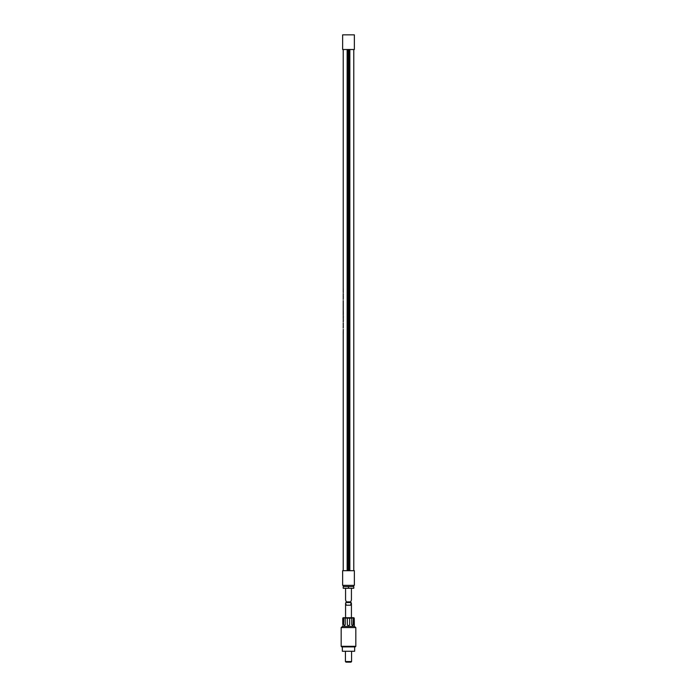 <?xml version="1.0" encoding="UTF-8"?>
<svg xmlns="http://www.w3.org/2000/svg" width="697" height="697" viewBox="0 0 697 697"><rect width="100%" height="100%" fill="white"/><g stroke="black" fill="none" stroke-linecap="round" stroke-linejoin="round"><path stroke-width="1.05" d="M343.229 294.735L343.316 294.134M343.281 294.465L343.22 293.611L343.281 294.465M347.15 570.695L347.15 49.504M343.229 303.265L343.229 304.258L343.246 303.265M343.22 332.007L343.281 333.236M343.22 332.739L343.22 570.695M343.22 332.591L343.316 329.385M343.281 331.633L343.22 331.136M343.22 328.06L343.22 326.24M343.281 329.916L343.229 329.385M343.281 325.316L343.281 326.362M343.22 323.147L343.281 326.98M343.281 323.678L343.281 323.147M343.22 322.04L343.316 320.219M343.281 320.759L343.255 317.849M343.22 315.419L343.238 300.599M343.238 316.159L343.238 317.849M343.272 317.257L343.229 317.971M343.281 311.664L343.281 312.526M343.281 313.162L343.281 314.042M343.238 296.216L343.264 298.116M343.316 296.974L343.264 296.216M343.22 299.44L343.238 298.116M343.246 292.627L343.316 292.139M343.22 49.504L343.22 291.938M343.229 288.906L343.316 289.377M343.325 288.959L343.22 289.891M342.636 570.695L354.364 570.695L354.364 585.349L342.636 585.349L342.636 570.695M348.5 586.525L343.22 586.525L343.22 588.277L348.5 588.277L348.5 586.525L353.78 586.525L353.78 588.277L348.5 588.277M349.85 570.695L349.85 49.504M342.636 49.504L354.364 49.504L354.364 34.85L342.636 34.85L342.636 49.504M348.796 49.504L348.796 570.695M348.204 49.504L348.204 570.695M351.427 588.277L351.427 599.969L350.687 601.859L346.313 601.859L345.573 599.969L345.573 588.277M343.22 294.143L343.316 294.787M343.325 316.691L343.299 317.423M343.22 317.414L343.299 315.959M345.424 661.566L351.576 661.566L350.992 662.15L346.008 662.15L345.424 661.566L345.424 651.268M354.66 646.903L354.66 651.268L342.34 651.268L342.34 646.903M355.827 646.319L355.243 646.903L341.757 646.903L341.173 646.319L341.173 627.561L355.827 627.561L355.827 646.319L341.173 646.319M355.827 627.561L354.364 626.385L342.636 626.385L341.173 627.561M348.84 625.749L349.676 624.625C348.892 626.141 348.108 626.141 347.324 624.625L347.324 618.178L343.107 617.838M349.676 624.625L349.676 618.178L351.732 618.178L351.732 624.625L352.647 625.801L353.388 624.625L353.388 618.178L354.242 618.178L354.364 626.385M352.482 625.775A1.176 0.828 90 0 0 353.144 624.625L353.388 618.178M353.144 617.838L351.732 618.178M347.324 618.178L349.676 618.178M353.893 617.708L343.107 617.708M351.131 602.565L350.687 605.196L346.313 605.196L345.573 603.306L345.573 617.594M351.427 603.306L351.427 617.594M345.573 603.306L345.86 602.565L351.14 602.565M343.856 617.838L343.612 624.625L344.353 625.801L343.612 624.625L343.612 618.178M342.758 624.625C342.628 626.141 342.628 626.141 342.758 624.625L342.758 618.178M345.268 618.178L345.268 624.625L344.353 625.801M347.324 624.625L348.125 625.74M343.856 624.625A1.176 0.828 -90 0 0 344.518 625.775M343.22 296.547L343.22 295.319M353.78 570.695L353.78 49.504M353.484 586.525L353.484 585.349M343.516 586.525L343.516 585.349M350.687 601.859L346.313 601.859M351.576 661.566L351.576 651.268M342.636 625.801L342.636 626.385"/></g></svg>
